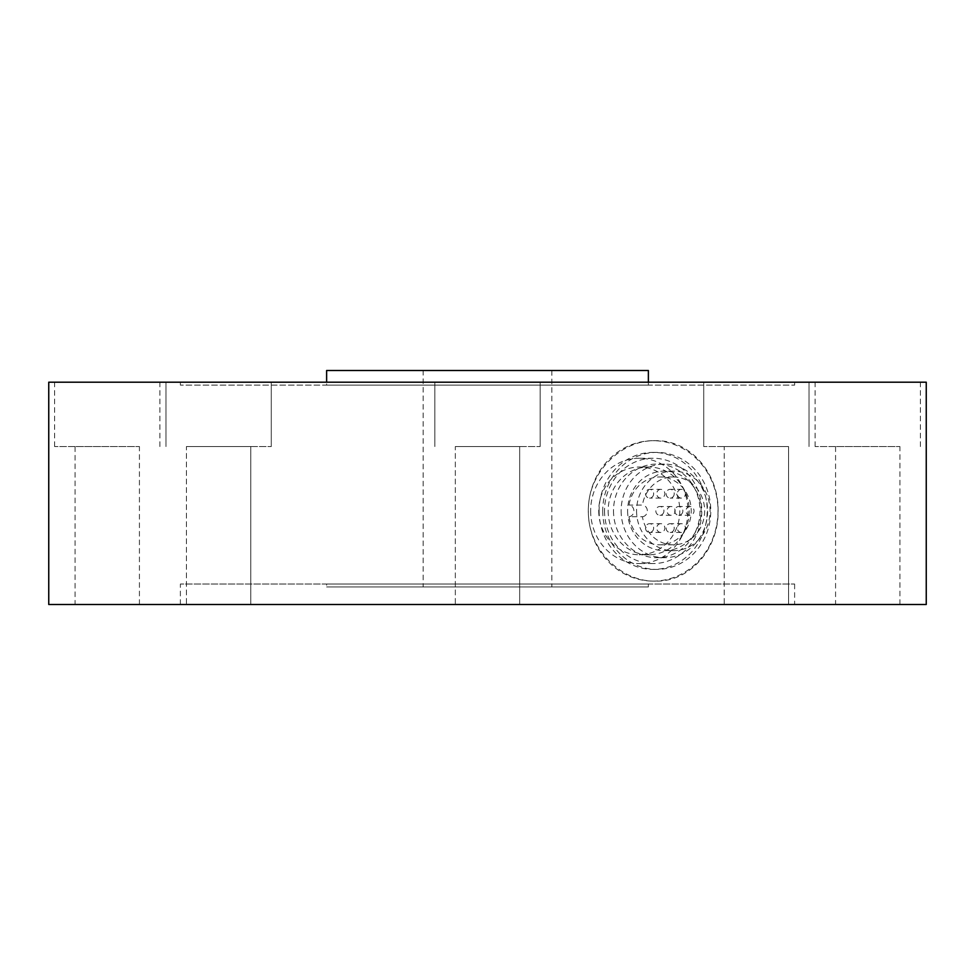 <?xml version="1.0" encoding="UTF-8"?>
<svg xmlns="http://www.w3.org/2000/svg" width="975" height="975" viewBox="0 0 975 975"><rect width="100%" height="100%" fill="white"/><g stroke="black" fill="none" stroke-linecap="round" stroke-linejoin="round"><path stroke-width="0.73" stroke-dasharray="4.88 3.66" d="M455.325 446.55L519.675 446.55L455.325 446.55L519.675 446.55L455.325 446.55L455.325 604.5L519.675 604.5L455.325 604.5L519.675 604.5L455.325 604.5L455.325 446.55M926.25 382.2L48.75 382.2M756.381 382.2L703.731 382.2L756.381 382.2M867.75 382.2L815.1 382.2L867.75 382.2M487.5 382.2L540.15 382.2L487.5 382.2M218.619 382.2L271.269 382.2L218.619 382.2M107.25 382.2L54.6 382.2L107.25 382.2M794.625 382.2L180.375 382.2L794.625 382.2L794.625 385.125L180.375 385.125L794.625 385.125M186.444 446.55L250.794 446.55L186.444 446.55L250.794 446.55L186.444 446.55L186.444 604.5L250.794 604.5L186.444 604.5L250.794 604.5L186.444 604.5L186.444 446.55M655.407 581.1C620.77 581.965 587.498 548.596 588.388 510.876C587.474 473.289 620.807 439.774 655.407 440.7C690.227 439.81 718.868 473.302 718.1 510.9C718.88 548.45 690.203 582.026 655.407 581.1L653.165 581.1A70.2 64.862 -90 0 0 718.014 510.9A70.2 64.862 -90 0 0 653.165 440.7A70.2 64.862 -90 0 0 588.303 510.9A70.2 64.862 -90 0 0 653.165 581.1M724.206 446.55L788.556 446.55L724.206 446.55L788.556 446.55L724.206 446.55L724.206 604.5L788.556 604.5L724.206 604.5L788.556 604.5L724.206 604.5L724.206 446.55M867.75 446.55L815.1 446.55L867.75 446.55M926.25 604.5L48.75 604.5M218.619 446.55L271.269 446.55L218.619 446.55M487.5 446.55L540.15 446.55L487.5 446.55M180.375 604.5L794.625 604.5L180.375 604.5L180.375 584.025L794.625 584.025L180.375 584.025M756.381 446.55L703.731 446.55L756.381 446.55M75.075 604.5L139.425 604.5L75.075 604.5L75.075 446.55L139.425 446.55L75.075 446.55M835.575 604.5L899.925 604.5L835.575 604.5L835.575 446.55L899.925 446.55L835.575 446.55M423.15 586.95L551.85 586.95L423.15 586.95L423.15 370.5L551.85 370.5L423.15 370.5M326.625 385.125L648.375 385.125L326.625 385.125L326.625 382.2M648.375 370.5L326.625 370.5M326.625 584.025L648.375 584.025L326.625 584.025L326.625 586.95L648.375 586.95L326.625 586.95M107.25 446.55L54.6 446.55L107.25 446.55M628.997 516.726A5.85 5.399 -90 0 0 628.997 505.074A33.93 31.346 -90 0 1 659.88 476.97A33.93 31.346 -90 0 1 691.226 510.9A33.93 31.346 -90 0 1 659.88 544.83A33.93 31.346 -90 0 1 628.997 516.726L642.428 516.726A33.93 31.346 -90 0 0 673.311 544.83A33.93 31.346 -90 0 0 704.657 510.9A33.93 31.346 -90 0 0 673.311 476.97A33.93 31.346 -90 0 0 642.428 505.074L628.997 505.074M663.938 510.9A4.388 4.058 90 0 1 659.88 515.288A4.388 4.058 90 0 1 655.822 510.9A4.388 4.058 90 0 1 659.88 506.513A4.388 4.058 90 0 1 663.938 510.9M653.64 528.072A4.388 4.058 90 0 1 649.582 532.46A4.388 4.058 90 0 1 645.535 528.072A4.388 4.058 90 0 1 649.582 523.685A4.388 4.058 90 0 1 653.64 528.072M653.64 493.728A4.388 4.058 90 0 1 649.582 498.115A4.388 4.058 90 0 1 645.535 493.728A4.388 4.058 90 0 1 649.582 489.34A4.388 4.058 90 0 1 653.64 493.728M674.225 493.728A4.388 4.058 90 0 1 670.178 498.115A4.388 4.058 90 0 1 666.12 493.728A4.388 4.058 90 0 1 670.178 489.34A4.388 4.058 90 0 1 674.225 493.728M674.225 528.072A4.388 4.058 90 0 1 670.178 532.46A4.388 4.058 90 0 1 666.12 528.072A4.388 4.058 90 0 1 670.178 523.685A4.388 4.058 90 0 1 674.225 528.072M682.853 510.9A4.388 4.058 90 0 1 678.795 515.288A4.388 4.058 90 0 1 674.749 510.9A4.388 4.058 90 0 1 678.795 506.513A4.388 4.058 90 0 1 682.853 510.9M613.507 510.9A46.8 43.241 -90 0 0 656.748 557.7A46.8 43.241 -90 0 0 699.989 510.9A46.8 43.241 -90 0 0 656.748 464.1A46.8 43.241 -90 0 0 613.507 510.9M621.124 510.9A46.8 43.241 -90 0 0 664.353 557.7A46.8 43.241 -90 0 0 707.594 510.9A46.8 43.241 -90 0 0 664.353 464.1A46.8 43.241 -90 0 0 621.124 510.9M627.608 510.9A39.78 36.758 -90 0 0 664.353 550.68A39.78 36.758 -90 0 0 701.11 510.9A39.78 36.758 -90 0 0 664.353 471.12A39.78 36.758 -90 0 0 627.608 510.9M636.565 510.9A39.78 36.758 -90 0 0 673.311 550.68A39.78 36.758 -90 0 0 710.068 510.9A39.78 36.758 -90 0 0 673.311 471.12A39.78 36.758 -90 0 0 636.565 510.9M642.428 516.726A5.85 5.399 -90 0 0 642.428 505.074M608.156 510.9A43.875 40.536 -90 0 0 648.692 554.775A43.875 40.536 -90 0 0 689.227 510.9A43.875 40.536 -90 0 0 648.692 467.025A43.875 40.536 -90 0 0 608.156 510.9M598.747 510.9A43.875 40.536 -90 0 0 639.283 554.775A43.875 40.536 -90 0 0 679.819 510.9A43.875 40.536 -90 0 0 639.283 467.025A43.875 40.536 -90 0 0 598.747 510.9M689.995 506.513A4.388 4.058 -90 0 0 685.937 510.9A4.388 4.058 -90 0 0 689.995 515.288A4.388 4.058 -90 0 0 694.042 510.9A4.388 4.058 -90 0 0 689.995 506.513L678.795 506.513M660.782 489.34A4.388 4.058 -90 0 0 656.723 493.728A4.388 4.058 -90 0 0 660.782 498.115A4.388 4.058 -90 0 0 664.828 493.728A4.388 4.058 -90 0 0 660.782 489.34L649.582 489.34M681.367 523.685A4.388 4.058 -90 0 0 677.32 528.072A4.388 4.058 -90 0 0 681.367 532.46A4.388 4.058 -90 0 0 685.425 528.072A4.388 4.058 -90 0 0 681.367 523.685L670.178 523.685M590.643 510.9A52.65 48.64 -90 0 0 639.283 563.55A52.65 48.64 -90 0 0 687.923 510.9A52.65 48.64 -90 0 0 639.283 458.25A52.65 48.64 -90 0 0 590.643 510.9M602.696 510.9A58.5 54.052 -90 0 0 656.748 569.4A58.5 54.052 -90 0 0 710.787 510.9A58.5 54.052 -90 0 0 656.748 452.4A58.5 54.052 -90 0 0 602.696 510.9M671.068 506.513A4.388 4.058 -90 0 0 667.022 510.9A4.388 4.058 -90 0 0 671.068 515.288A4.388 4.058 -90 0 0 675.127 510.9A4.388 4.058 -90 0 0 671.068 506.513L659.88 506.513M660.782 523.685A4.388 4.058 -90 0 0 656.723 528.072A4.388 4.058 -90 0 0 660.782 532.46A4.388 4.058 -90 0 0 664.828 528.072A4.388 4.058 -90 0 0 660.782 523.685L649.582 523.685M681.367 489.34A4.388 4.058 -90 0 0 677.32 493.728A4.388 4.058 -90 0 0 681.367 498.115A4.388 4.058 -90 0 0 685.425 493.728A4.388 4.058 -90 0 0 681.367 489.34L670.178 489.34M604.524 510.9A52.65 48.64 -90 0 0 653.165 563.55A52.65 48.64 -90 0 0 701.805 510.9A52.65 48.64 -90 0 0 653.165 458.25A52.65 48.64 -90 0 0 604.524 510.9M599.113 510.9A58.5 54.052 -90 0 0 653.165 569.4A58.5 54.052 -90 0 0 707.216 510.9A58.5 54.052 -90 0 0 653.165 452.4A58.5 54.052 -90 0 0 599.113 510.9M519.675 604.5L519.675 446.55L519.675 604.5M250.794 604.5L250.794 446.55L250.794 604.5M653.165 440.7L655.407 440.7M180.375 385.125L180.375 382.2M788.556 604.5L788.556 446.55L788.556 604.5M920.4 446.55L920.4 382.2M815.1 446.55L815.1 382.2M794.625 584.025L794.625 604.5M809.031 446.55L809.031 382.2L809.031 446.55M703.731 446.55L703.731 382.2L703.731 446.55M551.85 370.5L551.85 586.95M540.15 446.55L540.15 382.2L540.15 446.55M434.85 446.55L434.85 382.2L434.85 446.55M139.425 604.5L139.425 446.55M648.375 385.125L648.375 382.2M648.375 586.95L648.375 584.025M159.9 446.55L159.9 382.2M54.6 446.55L54.6 382.2M271.269 446.55L271.269 382.2L271.269 446.55M165.969 446.55L165.969 382.2L165.969 446.55M899.925 604.5L899.925 446.55M664.353 464.1L656.748 464.1M664.353 557.7L656.748 557.7M673.311 471.12L664.353 471.12M673.311 550.68L664.353 550.68M673.311 476.97L659.88 476.97M673.311 544.83L659.88 544.83M648.692 467.025L639.283 467.025M648.692 554.775L639.283 554.775M689.995 515.288L678.795 515.288M660.782 498.115L649.582 498.115M681.367 532.46L670.178 532.46M671.068 515.288L659.88 515.288M681.367 498.115L670.178 498.115M653.165 458.25L639.283 458.25M653.165 563.55L639.283 563.55M656.748 452.4L653.165 452.4M656.748 569.4L653.165 569.4M660.782 532.46L649.582 532.46"/><path stroke-width="1.46" d="M487.5 382.2L926.25 382.2L926.25 604.5L48.75 604.5L48.75 382.2L487.5 382.2M326.625 382.2L326.625 370.5L648.375 370.5L648.375 382.2"/></g></svg>
